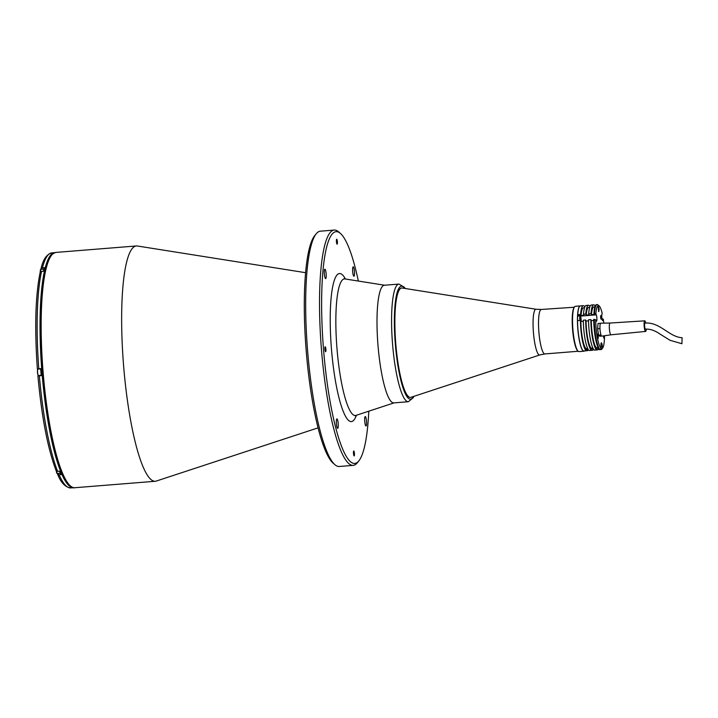 <?xml version="1.0" encoding="UTF-8"?>
<svg xmlns="http://www.w3.org/2000/svg" width="718" height="718" viewBox="0 0 718 718"><rect width="100%" height="100%" fill="white"/><g stroke="black" fill="none" stroke-linecap="round" stroke-linejoin="round"><path stroke-width="1.08" d="M326.143 273.818A4.721 0.889 85.4 0 0 324.877 269.187A4.721 0.889 85.4 0 0 324.365 273.962A4.721 0.889 85.4 0 0 325.631 278.602A4.721 0.889 85.4 0 0 326.143 273.818M354.45 271.44A4.721 0.889 85.4 0 0 353.184 266.809A4.721 0.889 85.4 0 0 352.673 271.592A4.721 0.889 85.4 0 0 353.938 276.224A4.721 0.889 85.4 0 0 354.45 271.44M366.503 421.188A4.721 0.889 85.4 0 0 365.238 416.557A4.721 0.889 85.4 0 0 364.726 421.331A4.721 0.889 85.4 0 0 365.992 425.962A4.721 0.889 85.4 0 0 366.503 421.188M338.196 423.557A4.721 0.889 85.4 0 0 336.921 418.926A4.721 0.889 85.4 0 0 336.41 423.71A4.721 0.889 85.4 0 0 337.684 428.341A4.721 0.889 85.4 0 0 338.196 423.557M354.423 453.426A2.477 0.467 85.4 0 0 353.759 450.994A2.477 0.467 85.4 0 0 353.489 453.498A2.477 0.467 85.4 0 0 354.154 455.93A2.477 0.467 85.4 0 0 354.423 453.426M325.882 349.217A2.477 0.467 85.4 0 0 325.218 346.785A2.477 0.467 85.4 0 0 324.949 349.298A2.477 0.467 85.4 0 0 325.613 351.73A2.477 0.467 85.4 0 0 325.882 349.217M337.379 241.652A2.477 0.467 85.4 0 0 336.715 239.22A2.477 0.467 85.4 0 0 336.446 241.733A2.477 0.467 85.4 0 0 337.11 244.165A2.477 0.467 85.4 0 0 337.379 241.652M358.345 281.052A116.262 21.98 85.4 0 0 340.52 233.521A116.262 21.98 85.4 0 0 323.531 349.415A116.262 21.98 85.4 0 0 358.785 460.956A116.262 21.98 85.4 0 0 368.792 411.181M340.52 233.521L338.708 231.923A118.03 22.321 85.4 0 0 334.247 230.065A118.03 22.321 85.4 0 0 321.458 349.585A118.03 22.321 85.4 0 0 353.148 465.363A118.03 22.321 85.4 0 0 357.259 462.823L358.785 460.956M334.247 230.065L320.39 231.178A118.03 22.321 85.4 0 0 316.279 233.727A118.03 22.321 85.4 0 0 307.6 350.698A118.03 22.321 85.4 0 0 334.83 464.627A118.03 22.321 85.4 0 0 339.291 466.485L353.148 465.363M316.279 233.727L314.753 235.594A116.262 21.98 85.4 0 0 306.2 350.806A116.262 21.98 85.4 0 0 333.017 463.029L334.83 464.627M384.866 285.261A59.02 11.156 85.4 0 0 384.345 285.243A59.02 11.156 85.4 0 0 377.964 344.999A59.02 11.156 85.4 0 0 393.814 402.897A59.02 11.156 -94.6 0 1 377.964 344.999A59.02 11.156 -94.6 0 1 384.354 285.243L398.939 284.077A59.02 11.156 -94.6 0 0 392.54 343.832A59.02 11.156 -94.6 0 0 408.389 401.721L393.805 402.897M305.599 272.687L137.398 246.005A118.03 22.321 85.4 0 0 136.375 245.96A118.03 22.321 85.4 0 0 123.577 365.435A118.03 22.321 85.4 0 0 155.276 481.266A118.03 22.321 85.4 0 0 155.285 481.257A118.03 22.321 85.4 0 0 156.282 481.06L318.056 427.865M136.375 245.96A118.03 22.321 85.4 0 0 136.357 245.96L55.869 252.422A118.03 22.321 85.4 0 0 55.869 252.422A118.03 22.321 85.4 0 0 55.86 252.431A118.03 22.321 85.4 0 0 43.08 371.906A118.03 22.321 85.4 0 0 74.771 487.728A118.03 22.321 85.4 0 0 74.789 487.728M51.256 255.635A116.854 22.096 85.4 0 0 42.147 371.942A116.854 22.096 85.4 0 0 69.709 485.296M410.965 397.314A54.882 10.375 -94.6 0 1 410.499 397.413A54.882 10.375 -94.6 0 1 395.762 343.572A54.882 10.375 -94.6 0 1 401.712 287.999A54.882 10.375 -94.6 0 1 402.188 288.017L536.113 309.261A22.949 4.335 -94.6 0 0 533.429 332.488A22.949 4.335 -94.6 0 0 539.783 354.961L410.965 397.314M577.927 351.039A22.312 4.218 -94.6 0 1 572.569 329.347A22.312 4.218 -94.6 0 1 574.391 307.044M40.962 269.295L40.998 268.855C42.981 259.62 46.598 254.289 51.84 252.871L54.73 252.637A117.914 22.294 85.4 0 0 54.73 252.637A117.914 22.294 85.4 0 0 41.949 372.032A117.914 22.294 85.4 0 0 73.613 487.701A117.914 22.294 85.4 0 0 73.64 487.701M40.109 273.064L41.554 271.404A117.914 22.294 85.4 0 0 38.79 368.738L40.639 368.585A117.914 22.294 85.4 0 0 40.908 372.121A117.914 22.294 85.4 0 0 41.204 375.649L38.26 375.882A3.545 0.673 -94.6 0 0 38.503 375.568M56.04 470.478C47.693 448.319 41.662 416.799 37.919 375.909L41.204 375.649M57.395 473.386L59.082 474.786L60.931 474.643A117.914 22.294 85.4 0 1 59.486 471.205L57.637 471.358L55.95 469.958M51.84 252.871A117.914 22.294 85.4 0 0 42.425 267.778L44.274 267.635A117.914 22.294 85.4 0 0 43.403 271.26L41.554 271.404M37.713 368.819A3.545 0.673 -94.6 0 1 37.982 369.097A3.249 0.61 -94.6 0 0 37.596 372.382A3.249 0.61 -94.6 0 0 38.467 375.568L41.177 375.352M38.79 368.738L37.354 368.855C34.509 327.893 35.424 295.78 40.118 272.535M57.395 473.476L57.503 473.961C60.806 482.568 65.212 487.235 70.723 487.935L73.613 487.701M42.425 267.778L40.98 269.438M38.278 375.451A3.132 0.592 -94.6 0 1 37.498 372.391A3.132 0.592 -94.6 0 1 37.785 369.24M410.436 397.413A54.882 10.375 -94.6 0 1 395.627 343.581A54.882 10.375 -94.6 0 1 401.64 287.999M580.332 305.913A22.725 4.299 85.4 0 0 580.27 305.922L575.36 306.308A22.725 4.299 85.4 0 0 574.571 306.801A22.725 4.299 85.4 0 0 572.901 329.32A22.725 4.299 85.4 0 0 578.143 351.246A22.725 4.299 85.4 0 0 579.004 351.605L583.913 351.21A22.725 4.299 85.4 0 0 584.533 350.905M580.27 305.922A22.725 4.299 85.4 0 0 577.81 328.925A22.725 4.299 85.4 0 0 583.913 351.21M578.152 351.264L544.872 353.938A22.312 4.218 -94.6 0 1 538.886 332.048A22.312 4.218 -94.6 0 1 541.3 309.458L574.212 307.241A22.312 4.218 85.4 0 0 572.569 329.347A22.312 4.218 85.4 0 0 577.721 350.878L578.143 351.246M579.686 315.893L579.686 315.893A14.755 2.791 85.4 0 1 579.821 315.408M603.82 323.136A21.54 4.075 85.4 0 0 603.291 319.151L603.03 320.228A3.419 0.646 -94.6 0 1 602.752 320.704A3.419 0.646 -94.6 0 1 601.926 318.227A3.419 0.646 -94.6 0 1 601.917 314.367L602.169 313.299A21.54 4.075 85.4 0 0 599.207 305.985A21.54 4.075 85.4 0 0 595.877 313.829L596.299 314.843A3.419 0.646 -94.6 0 1 596.855 317.769A3.419 0.646 -94.6 0 1 596.487 321.233A3.419 0.646 -94.6 0 1 596.128 320.802L595.707 319.788A21.54 4.075 85.4 0 0 601.172 348.374L599.539 349.702A22.725 4.299 85.4 0 1 593.732 319.348L595.707 319.788M593.741 320.425L591.282 320.623A20.598 3.895 85.4 0 0 591.614 327.812A20.598 3.895 85.4 0 0 596.478 347.79L598.085 347.656M588.545 320.847L586.076 321.045A20.598 3.895 85.4 0 0 586.409 328.234A20.598 3.895 85.4 0 0 591.282 348.203L592.889 348.077M583.348 321.26L580.88 321.458A20.598 3.895 85.4 0 0 581.212 328.647A20.598 3.895 85.4 0 0 586.076 348.625L587.692 348.49M598.345 336.293L597.708 333.978L598.085 338.69L598.345 336.293M604.215 335.809L603.964 338.196L603.326 335.907M599.117 309.135L598.48 306.819L598.857 311.531L599.117 309.135M601.271 317.356L600.769 315.498L600.562 317.41L601.074 319.268L601.271 317.356M603.291 319.151L601.989 318.657M600.113 349.657A22.725 4.299 -94.6 0 1 594.307 319.304M597.143 304.567L596.559 304.611A22.725 4.299 85.4 0 0 593.903 313.389L594.477 313.344A22.725 4.299 -94.6 0 1 597.143 304.567A22.725 4.299 -94.6 0 1 597.995 304.917L599.207 305.985M595.877 313.829L594.477 313.344M601.406 349.549L602.465 348.266A21.54 4.075 85.4 0 0 602.59 348.122L601.567 349.37A22.725 4.299 -94.6 0 1 601.406 349.549L600.831 349.594L600.769 348.858M602.59 348.122A21.54 4.075 85.4 0 0 604.52 335.737M601.172 348.374L601.011 346.291A3.419 0.646 -94.6 0 1 601.379 342.827A3.419 0.646 -94.6 0 1 602.294 346.184L602.465 348.266M587.369 348.517L587.539 350.662A22.725 4.299 85.4 0 0 588.248 349.531M587.539 350.662L586.247 350.761M592.565 348.104L592.736 350.24A22.725 4.299 85.4 0 0 593.454 349.11M592.736 350.24L591.452 350.348L591.282 348.203M597.771 347.683L597.941 349.828A22.725 4.299 85.4 0 0 598.65 348.697M597.941 349.828L596.649 349.926L596.478 347.79M596.649 349.935L594.342 350.115A22.725 4.299 85.4 0 1 588.527 319.77L590.842 319.582A22.725 4.299 85.4 0 0 596.649 349.935M591.452 350.348L589.137 350.537A22.725 4.299 85.4 0 1 583.33 320.183L585.646 320.004A22.725 4.299 85.4 0 0 591.452 350.348M580.88 321.458L580.44 320.416A22.725 4.299 85.4 0 0 586.247 350.77L586.076 348.625M586.247 350.77L583.366 351.003A22.725 4.299 -94.6 0 1 577.559 320.65L580.44 320.416M586.076 321.045L585.646 320.004M591.282 320.623L590.842 319.582M584.829 306.891A22.725 4.299 85.4 0 0 583.276 305.68A22.725 4.299 85.4 0 0 580.611 314.457L577.73 314.69A22.725 4.299 -94.6 0 1 580.386 305.904L583.276 305.68M580.611 314.457L581.05 315.498L583.94 315.265L583.501 314.224A22.725 4.299 85.4 0 1 586.166 305.446L588.473 305.258A22.725 4.299 85.4 0 0 585.816 314.035L583.501 314.224M584.524 307.708L583.447 307.798A20.598 3.895 85.4 0 0 581.05 315.498M590.025 306.469A22.725 4.299 85.4 0 0 588.473 305.258M585.816 314.035L586.247 315.076L589.137 314.852L588.697 313.802A22.725 4.299 85.4 0 1 591.363 305.024L593.669 304.845A22.725 4.299 85.4 0 0 591.013 313.622L588.697 313.802M589.72 307.286L588.643 307.376A20.598 3.895 85.4 0 0 586.247 315.076M595.222 306.048A22.725 4.299 85.4 0 0 593.669 304.845M591.013 313.622L591.452 314.663L594.333 314.43L593.903 313.389M594.926 306.873L593.84 306.963A20.598 3.895 85.4 0 0 591.452 314.663M580.009 315.866L578.08 315.525L577.73 314.69M601.585 336.06L599.916 336.195L598.561 335.118L597.609 328.772L598.013 323.504L600.32 323.315M601.011 335.046L598.561 335.118M600.015 329.239L599.916 328.584L597.609 328.772M600.867 334.938L600.769 334.283M599.916 328.584L599.961 328.045M682.1 337.711C669.194 337.146 659.716 321.556 644.935 323.136A3.007 0.565 85.4 0 0 644.755 323.333A3.007 0.565 85.4 0 0 644.665 326.708A3.007 0.565 85.4 0 0 645.419 329.131C649.943 328.871 654.619 330.397 659.456 333.708L669.966 340.269L681.903 343.725L682.1 337.711L681.903 343.725M645.769 323.091A5.313 1.005 85.4 0 0 644.755 320.838A5.313 1.005 85.4 0 0 644.432 321.188A5.313 1.005 85.4 0 0 644.27 327.148A5.313 1.005 85.4 0 0 645.608 331.429A5.313 1.005 85.4 0 0 645.922 331.079A5.313 1.005 85.4 0 0 646.245 329.077M609.69 323.423A5.906 1.113 85.4 0 0 609.51 330.038A5.906 1.113 85.4 0 0 610.991 334.803A5.906 1.113 85.4 0 0 611 334.803L601.81 336.132A6.489 1.23 85.4 0 1 600.167 330.926A6.489 1.23 85.4 0 1 600.365 323.621A6.489 1.23 85.4 0 1 600.769 323.19L610.058 323.037A5.906 1.113 85.4 0 0 610.049 323.037A5.906 1.113 85.4 0 0 609.69 323.423M603.712 335.853L603.623 336.913L603.371 335.907M603.748 337.972L603.946 335.827M598.525 310.248L598.354 308.148L598.525 310.248M597.457 335.844L597.753 337.406L597.798 335.818M597.87 338.465L597.529 334.238M580.315 315.974A3.249 0.61 85.4 0 0 580.126 315.857L577.936 316.037A3.249 0.61 85.4 0 0 577.649 320.04A3.249 0.61 85.4 0 0 577.739 320.632M580.754 320.066L580.476 317.778L580.458 320.093M586.238 350.608A3.249 0.61 85.4 0 0 586.247 350.599A3.132 0.592 85.4 0 0 586.579 348.58M394.056 402.879L355.949 415.408A68.524 12.96 -94.6 0 1 355.374 415.525A68.524 12.96 -94.6 0 1 336.966 348.302A68.524 12.96 -94.6 0 1 344.38 278.916A68.524 12.96 -94.6 0 1 344.981 278.934L344.11 278.629M345.439 279.006A74.268 14.046 85.4 0 0 331.438 348.751A74.268 14.046 85.4 0 0 356.388 415.264M39.355 375.792A117.914 22.294 85.4 0 0 57.637 471.358M59.082 474.786A117.914 22.294 85.4 0 0 70.723 487.935M60.321 473.243L57.198 473.494A3.249 0.61 -94.6 0 1 56.399 470.981M57.018 473.377A3.132 0.592 -94.6 0 1 56.291 470.873M40.387 271.978A3.249 0.61 -94.6 0 1 40.782 269.358L40.334 272.652M40.298 272.104A3.132 0.592 -94.6 0 1 40.612 269.51M413.406 396.515A56.65 10.716 -94.6 0 1 395.295 343.608A56.65 10.716 -94.6 0 1 404.728 288.412M603.03 320.228L602.393 320.273M602.294 346.184L601.011 346.282M596.299 314.843L580.467 316.108M598.641 311.298L598.3 307.08M580.072 320.452A3.132 0.592 85.4 0 1 579.982 319.824A3.132 0.592 85.4 0 1 580.126 316.055A3.132 0.592 85.4 0 1 581.024 318.343L581.077 321.449A3.132 0.592 85.4 0 0 581.024 318.343L580.126 315.857A3.249 0.61 85.4 0 0 579.848 319.86A3.249 0.61 85.4 0 0 579.938 320.461M384.606 285.226L344.981 278.934M55.851 252.431L55.869 252.422C46.867 255.312 44.884 268.119 42.102 287.55C39.58 311.109 39.589 339.255 42.129 372.005C44.292 398.337 47.711 421.906 52.405 442.719C54.613 452.358 56.964 460.615 59.45 467.481C65.176 482.227 70.283 488.976 74.771 487.728L155.276 481.266M355.949 415.408L355.132 415.848M541.3 309.458L536.113 309.261M544.872 353.938L539.783 354.961M57.198 473.494L56.237 470.317M40.657 368.881L37.946 369.097M43.897 269.106L40.782 269.358M405.176 288.483L404.36 287.272L398.939 284.077M413.837 396.372L413.245 397.682L408.389 401.721M645.608 331.429L610.991 334.803M644.755 320.838L610.049 323.037M598.507 311.441L598.839 309.162L598.148 306.972"/></g></svg>
